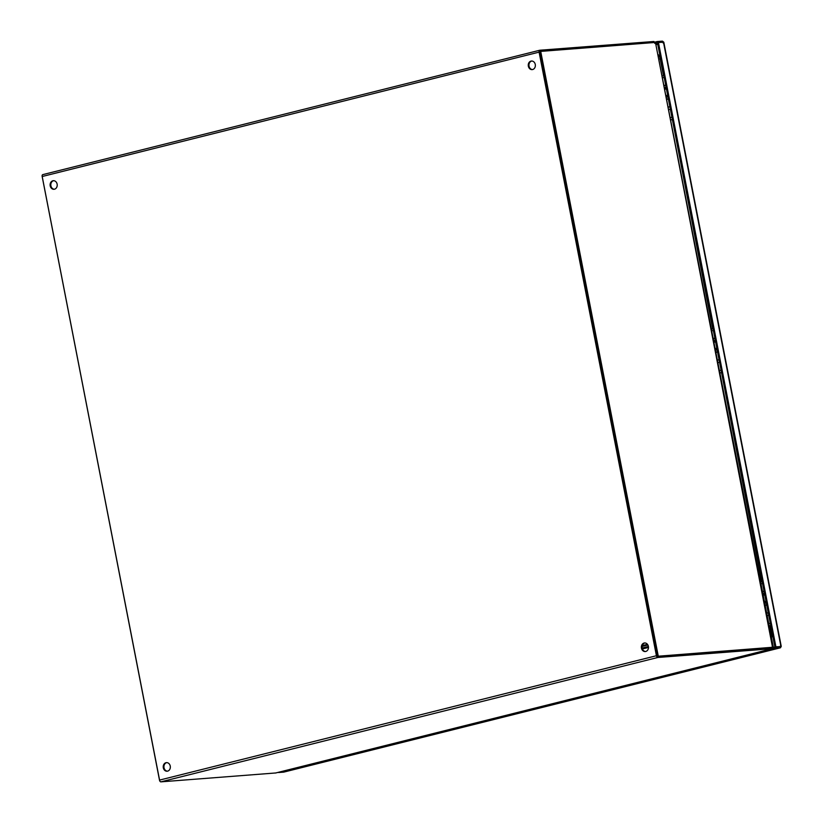 <?xml version="1.0" encoding="UTF-8"?>
<svg xmlns="http://www.w3.org/2000/svg" width="823" height="823" viewBox="0 0 823 823"><rect width="100%" height="100%" fill="white"/><g stroke="black" fill="none" stroke-linecap="round" stroke-linejoin="round"><path stroke-width="1.23" d="M766.326 602.909L764.783 603.238M762.911 593.589L764.454 593.26M765.997 601.222L764.454 601.551M763.24 595.276L764.783 594.947M765.164 605.183L766.697 604.823M765.133 605.049L766.676 604.72M764.104 591.449L762.561 591.778M657.454 42.745L657.207 41.531L662.227 41.15A1.862 1.039 -104.1 0 1 663.225 41.85L663.132 43.012M775.143 648.246L774.906 647.032L775.904 646.785L780.42 646.611L780.358 646.096L780.862 647.032A1.862 1.039 -104.1 0 1 780.255 647.845A1.862 1.039 -104.1 0 1 780.163 647.866L775.143 648.246L278.637 772.519L283.657 772.139A1.862 1.039 75.9 0 0 283.75 772.118A1.862 1.039 75.9 0 0 283.842 772.087M663.688 42.21L658.441 42.498L775.904 646.785M654.645 42.179L657.207 41.531M780.42 646.611L774.906 647.032L780.862 647.032M658.441 42.498L655.91 43.135M772.365 647.67L774.906 647.032L657.443 42.755M667.967 96.877L666.424 97.207M666.774 99.017L668.317 98.688M665.735 85.417L664.192 85.746M664.542 87.557L666.085 87.228M664.871 89.244L666.414 88.915M667.638 95.19L666.095 95.519M666.805 99.151L668.338 98.791M713.726 340.568L715.269 340.238M714.92 338.428L713.376 338.757M715.959 352.028L717.502 351.699M717.142 349.888L715.599 350.217M716.823 348.201L715.28 348.53M714.055 342.255L715.599 341.926M715.979 352.162L717.522 351.812M648.483 647.444L642.424 648.956L648.483 647.382M761.008 583.816L762.551 583.486L761.018 583.836M770.41 625.881L771.758 632.805A8.621 7.109 85.6 0 1 771.501 637.784M658.133 54.544A8.621 7.109 85.6 0 1 660.2 58.937L663.461 75.685M672.422 119.798L712.646 328.696M721.606 372.809L761.82 581.717M711.833 330.805L713.376 330.476L711.833 330.815M768.24 612.713L766.697 613.053M766.707 613.145L768.25 612.796M766.748 605.07L765.205 605.399M762.499 591.49L764.042 591.151M762.52 591.583L764.053 591.233M662.649 77.794L664.192 77.455L662.649 77.804M719.055 359.702L717.512 360.032M717.533 360.135L719.065 359.774M717.563 352.049L716.02 352.388M713.315 338.469L714.858 338.14M713.335 338.562L714.878 338.212M669.871 106.681L668.327 107.021M668.348 107.113L669.891 106.764M668.389 99.038L666.846 99.367M664.14 85.458L665.684 85.119M664.161 85.551L665.694 85.201M768.733 615.285L767.19 615.635M719.549 362.274L718.016 362.614M670.375 109.264L668.832 109.603M53.69 180.69A4.31 3.559 -94.4 0 0 50.903 185.803A4.31 3.559 -94.4 0 0 54.339 189.239M57.126 184.126A4.31 3.559 85.6 0 1 53.999 189.29A4.31 3.559 85.6 0 1 50.203 185.854A4.31 3.559 85.6 0 1 53.33 180.7A4.31 3.559 85.6 0 1 57.126 184.126M531.833 61.015A4.31 3.559 -94.4 0 0 529.045 66.128A4.31 3.559 -94.4 0 0 532.481 69.564M535.269 64.451A4.31 3.559 85.6 0 1 532.142 69.616A4.31 3.559 85.6 0 1 528.345 66.19A4.31 3.559 85.6 0 1 531.483 61.025A4.31 3.559 85.6 0 1 535.269 64.451M166.802 762.623A4.31 3.559 -94.4 0 0 164.014 767.746A4.31 3.559 -94.4 0 0 167.46 771.172M170.248 766.059A4.31 3.559 85.6 0 1 167.11 771.223A4.31 3.559 85.6 0 1 163.314 767.797A4.31 3.559 85.6 0 1 166.452 762.633A4.31 3.559 85.6 0 1 170.248 766.059M644.944 642.948A4.31 3.559 -94.4 0 0 642.156 648.071A4.31 3.559 -94.4 0 0 645.602 651.507M648.39 646.384A4.31 3.559 85.6 0 1 645.253 651.549A4.31 3.559 85.6 0 1 641.456 648.123A4.31 3.559 85.6 0 1 644.594 642.958A4.31 3.559 85.6 0 1 648.39 646.384M540.001 51.458L657.124 655.674M657.598 656.26L771.089 647.557L771.326 648.771L657.834 657.474A1.862 1.039 -104.1 0 1 656.425 655.736L539.096 52.137A1.862 1.039 -104.1 0 1 539.693 50.254A1.862 1.039 -104.1 0 1 539.795 50.234L653.287 41.531L653.493 42.58M539.6 50.285L42.858 174.61A1.862 1.039 75.9 0 0 42.765 174.63A1.862 1.039 75.9 0 0 42.168 176.513L159.487 780.111A1.862 1.039 75.9 0 0 160.897 781.85L275.756 772.962M771.326 648.771L772.046 648.75L771.809 647.536L771.089 647.557M654.203 42.518L654.007 41.51L653.287 41.531M772.087 647.012L772.046 648.75L275.52 773.023M275.643 773.003L772.046 648.75M654.769 43.413L654.007 41.51M772.375 646.549L655.478 42.59A4.31 2.407 -104.1 0 0 654.779 42.477L539.682 51.479L657.248 656.281L771.336 647.536A4.31 2.407 75.9 0 0 771.562 647.495A4.31 2.407 75.9 0 0 771.779 647.423M772.982 647.063A4.31 2.407 -104.1 0 1 772.56 647.248A4.31 2.407 -104.1 0 1 772.334 647.29L771.336 647.536M657.248 656.281L772.334 647.29M540.68 51.232L658.246 656.034M655.478 42.59L773.27 646.868M42.107 176.009L159.713 780.811M766.192 602.22L764.649 602.549M763.024 594.196L764.567 593.867M766.12 601.829L764.577 602.148M763.106 594.587L764.649 594.257M780.163 647.866L283.657 772.139M663.461 42.117L780.924 646.394M656.198 44.627L657.731 44.247M656.075 43.958L657.608 43.578M667.751 95.797L666.208 96.126M667.834 96.188L666.291 96.517M664.665 88.164L666.208 87.835M664.737 88.555L666.28 88.226M713.922 341.566L715.465 341.247M713.85 341.175L715.393 340.856M717.018 349.209L715.465 349.528M716.936 348.808L715.393 349.137M642.279 645.623L647.464 644.327L642.269 645.623M642.105 646.436L647.896 644.985M648.411 646.477L642.156 648.04M770.565 632.949L771.758 632.805M660.2 58.937L659.007 59.071M768.744 623.618L770.287 623.268M719.569 370.597L721.102 370.257M670.385 117.586L671.928 117.236M42.168 176.513L539.096 52.137M656.425 655.736L159.487 780.111M160.897 781.85L657.834 657.474M283.75 772.118L780.255 647.845M781.253 646.415L663.791 42.138M760.668 582.046L762.191 581.645M711.484 329.025L713.016 328.624M662.299 76.014L663.832 75.613M769.145 625.665L770.781 625.83M721.195 372.87L719.96 372.644M672.01 119.86L670.786 119.633M539.693 50.254L42.765 174.63M771.562 647.495L772.56 647.248"/></g></svg>
